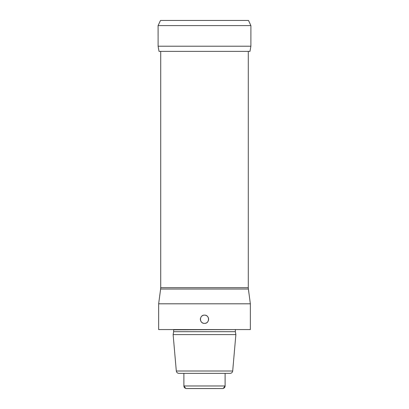 <?xml version="1.0" encoding="UTF-8"?>
<svg xmlns="http://www.w3.org/2000/svg" width="409" height="409" viewBox="0 0 409 409"><rect width="100%" height="100%" fill="white"/><g stroke="black" fill="none" stroke-linecap="round" stroke-linejoin="round"><path stroke-width="0.61" d="M223.222 388.458L222.532 388.55L223.222 388.458L225.108 385.973L225.108 373.351M185.778 388.458L183.892 385.973C184.019 387.512 184.878 388.371 186.468 388.55L222.532 388.55L186.105 388.524M222.89 388.524L222.532 388.55C224.122 388.371 224.981 387.512 225.108 385.973L183.892 385.973L183.892 373.351M230.124 373.351L178.876 373.351C177.414 373.228 176.56 372.446 176.31 370.999L232.69 370.999C232.44 372.446 231.586 373.228 230.124 373.351M176.31 370.999L173.125 334.608L235.875 334.608L232.69 370.999M235.875 334.608L235.359 331.689L173.641 331.689L173.125 334.608M250.354 329.562L158.646 329.562L158.646 303.8L250.354 303.8L250.354 329.562M204.025 315.165A4.121 4.121 0 0 1 204.5 315.135C209.817 314.879 209.817 323.637 204.5 323.381C199.183 323.631 199.183 314.879 204.5 315.135A4.121 4.121 0 0 1 204.975 315.165M205.451 315.247A4.121 4.121 0 0 1 205.906 315.385M206.351 315.574A4.121 4.121 0 0 1 206.765 315.814M207.148 316.101A4.121 4.121 0 0 1 207.496 316.428M207.808 316.796A4.121 4.121 0 0 1 208.023 317.118M208.069 317.2A4.121 4.121 0 0 1 208.283 317.624M208.447 318.079A4.121 4.121 0 0 1 208.559 318.545M208.616 319.02A4.121 4.121 0 0 1 208.616 319.495M208.559 319.971A4.121 4.121 0 0 1 208.447 320.436M208.069 321.316A4.121 4.121 0 0 1 207.808 321.719M207.496 322.087A4.121 4.121 0 0 1 207.148 322.415M206.765 322.701A4.121 4.121 0 0 1 206.351 322.941M205.906 323.13A4.121 4.121 0 0 1 205.451 323.268M204.975 323.35A4.121 4.121 0 0 1 204.025 323.35M203.549 315.247A4.121 4.121 0 0 0 203.094 315.385M202.649 315.574A4.121 4.121 0 0 0 202.235 315.814M201.852 316.101A4.121 4.121 0 0 0 201.504 316.428M201.192 316.796A4.121 4.121 0 0 0 200.931 317.2M200.553 318.079A4.121 4.121 0 0 0 200.441 318.545M200.384 319.02A4.121 4.121 0 0 0 200.384 319.495M200.441 319.971A4.121 4.121 0 0 0 200.553 320.436M200.717 320.891A4.121 4.121 0 0 0 200.931 321.316M200.988 321.418A4.121 4.121 0 0 0 201.192 321.719M201.504 322.087A4.121 4.121 0 0 0 201.852 322.415M202.235 322.701A4.121 4.121 0 0 0 202.649 322.941M203.094 323.13A4.121 4.121 0 0 0 203.549 323.268M158.109 46.207L250.891 46.207L249.986 51.36L159.014 51.36L158.109 46.207L158.099 25.598L250.901 25.598L248.503 20.45L250.901 25.598L250.891 46.207L250.901 25.598M248.503 20.45L160.497 20.45L158.099 25.598M173.641 331.689L173.641 329.818L235.39 329.562M158.646 303.8L160.619 289.025L248.381 289.025L250.354 303.8M160.619 289.025L160.711 287.665L248.289 287.665L248.289 51.36M235.359 331.689L235.359 329.818M173.641 329.818L173.61 329.562M248.381 289.025L248.289 287.665M160.711 287.665L160.711 51.36"/></g></svg>
